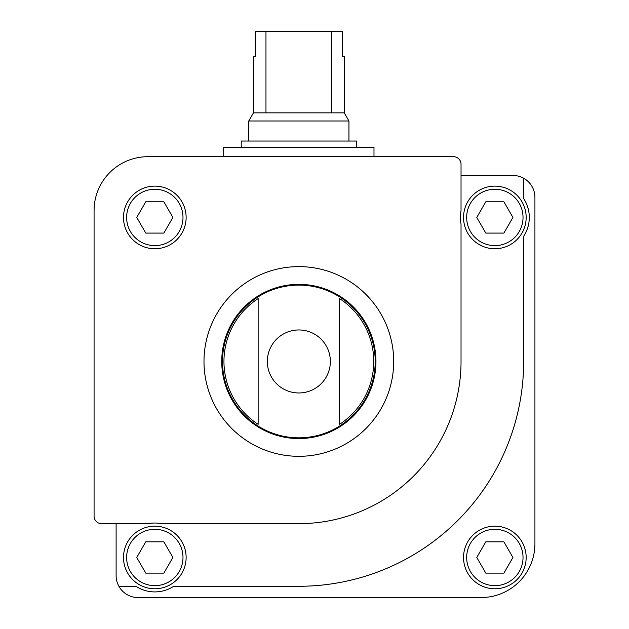 <?xml version="1.0" encoding="UTF-8"?>
<svg xmlns="http://www.w3.org/2000/svg" width="629" height="629" viewBox="0 0 629 629"><rect width="100%" height="100%" fill="white"/><g stroke="black" fill="none" stroke-linecap="round" stroke-linejoin="round"><path stroke-width="0.94" d="M101.583 523.658L148.279 523.658A34.446 34.446 0 0 1 161.354 523.658L298.846 523.658A162.188 162.188 0 0 0 461.033 361.463L461.033 223.971A34.446 34.446 0 0 1 461.033 210.896L461.033 164.208A7.517 7.517 0 0 0 453.517 156.692L147.925 156.692A53.858 53.858 0 0 0 94.075 210.55L94.075 516.142A7.517 7.517 0 0 0 101.583 523.658M116.113 523.658L116.113 575.629A21.921 21.921 0 0 0 118.873 586.275L135.935 586.275A34.446 34.446 0 0 0 173.698 586.275L298.846 586.275A224.812 224.812 0 0 0 523.658 361.463L523.658 236.315A34.446 34.446 0 0 0 523.658 198.56L523.658 178.235A21.921 21.921 0 0 0 513.012 175.483L461.033 175.483M118.873 586.275A21.921 21.921 0 0 0 138.034 597.55L481.075 597.55A53.858 53.858 0 0 0 534.925 543.692L534.925 197.396A21.921 21.921 0 0 0 523.658 178.235M463.542 557.475A31.308 31.308 0 0 1 510.504 530.357A31.308 31.308 0 0 1 510.504 584.585A31.308 31.308 0 0 1 463.542 557.475M258.142 298.594L258.142 424.331A74.898 74.898 0 0 1 258.142 298.594L258.142 424.331M339.55 424.331A74.898 74.898 0 0 0 339.55 298.594L339.55 424.331L339.55 298.594M123.504 217.437A31.308 31.308 0 0 1 170.467 190.32A31.308 31.308 0 0 1 170.467 244.555A31.308 31.308 0 0 1 123.504 217.437M221.73 361.463A77.115 77.115 0 0 1 337.403 294.687A77.115 77.115 0 0 1 337.403 428.247A77.115 77.115 0 0 1 221.73 361.463M512.926 217.437L503.892 201.783L485.808 201.783L476.774 217.437L485.808 233.092L503.892 233.092L512.926 217.437M463.542 217.437A31.308 31.308 0 0 1 510.504 190.32A31.308 31.308 0 0 1 510.504 244.555A31.308 31.308 0 0 1 463.542 217.437M503.892 541.821L485.808 541.821L476.774 557.475L485.808 573.129L503.892 573.129L512.926 557.475L503.892 541.821M186.129 557.475A31.308 31.308 0 0 0 139.158 530.357A31.308 31.308 0 0 0 139.158 584.585A31.308 31.308 0 0 0 186.129 557.475A31.308 31.308 0 0 0 139.158 530.357A31.308 31.308 0 0 0 139.158 584.585A31.308 31.308 0 0 0 186.129 557.475M163.855 573.129L145.779 573.129L136.737 557.475L145.779 541.821L163.855 541.821L172.889 557.475L163.855 573.129M163.855 201.783L145.779 201.783L136.737 217.437L145.779 233.092L163.855 233.092L172.889 217.437L163.855 201.783M223.696 156.692L223.696 147.304L373.988 147.304L373.988 156.692M331.719 31.45L331.719 112.858L344.244 112.858L344.244 56.5L342.483 56.5L342.483 31.45L255.209 31.45L255.209 56.5L253.448 56.5L253.448 112.858L248.746 120.996L248.746 141.038M265.965 31.45L265.965 112.858L253.448 112.858M344.244 112.858L348.946 120.996L248.746 120.996M331.719 112.858L265.965 112.858M348.946 120.996L348.946 141.038M356.454 147.304L356.454 141.038L241.229 141.038L241.229 147.304M267.341 361.463A31.505 31.505 0 0 1 298.846 329.958A31.505 31.505 0 0 1 330.351 361.463A31.505 31.505 0 0 1 298.846 392.968A31.505 31.505 0 0 1 267.341 361.463M222.485 361.463A76.361 76.361 0 0 1 337.026 295.339A76.361 76.361 0 0 1 337.026 427.594A76.361 76.361 0 0 1 222.485 361.463M203.993 361.463A94.853 94.853 0 0 1 346.272 279.323A94.853 94.853 0 0 1 346.272 443.61A94.853 94.853 0 0 1 203.993 361.463M466.671 217.437A28.179 28.179 0 0 1 508.94 193.032A28.179 28.179 0 0 1 508.94 241.843A28.179 28.179 0 0 1 466.671 217.437M466.671 557.475A28.179 28.179 0 0 1 508.94 533.07A28.179 28.179 0 0 1 508.94 581.88A28.179 28.179 0 0 1 466.671 557.475M182.992 557.475A28.179 28.179 0 0 0 140.723 533.07A28.179 28.179 0 0 0 140.723 581.88A28.179 28.179 0 0 0 182.992 557.475M126.633 217.437A28.179 28.179 0 0 1 168.902 193.032A28.179 28.179 0 0 1 168.902 241.843A28.179 28.179 0 0 1 126.633 217.437"/></g></svg>
